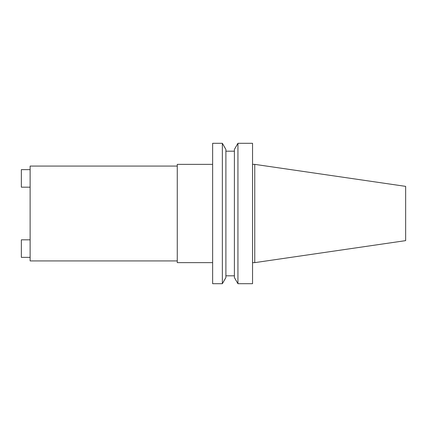 <?xml version="1.0" encoding="UTF-8"?>
<svg xmlns="http://www.w3.org/2000/svg" width="427" height="427" viewBox="0 0 427 427"><rect width="100%" height="100%" fill="white"/><g stroke="black" fill="none" stroke-linecap="round" stroke-linejoin="round"><path stroke-width="0.64" d="M177.264 166.076L30.125 166.076L30.125 260.924L177.264 260.924M254.754 262.637L405.65 240.631L405.65 186.369L254.754 164.363L254.754 262.637L252.544 262.637M237.94 213.5L237.94 283.699L252.544 283.699L252.544 143.301L237.94 143.301L237.94 213.5M237.94 143.301L234.402 149.429L234.402 277.571L237.94 283.699M222.355 143.301L225.894 149.429L225.894 277.571L222.355 283.699L222.355 143.301L212.635 143.301L212.635 283.699L222.355 283.699M212.635 164.363L177.264 164.363L177.264 262.637L212.635 262.637M30.125 239.83L21.35 239.83L21.35 257.364L30.125 257.364M30.125 169.636L21.35 169.636L21.35 187.17L30.125 187.17M225.894 275.805L234.402 275.805M225.894 151.195L234.402 151.195M252.544 164.363L254.754 164.363"/></g></svg>
